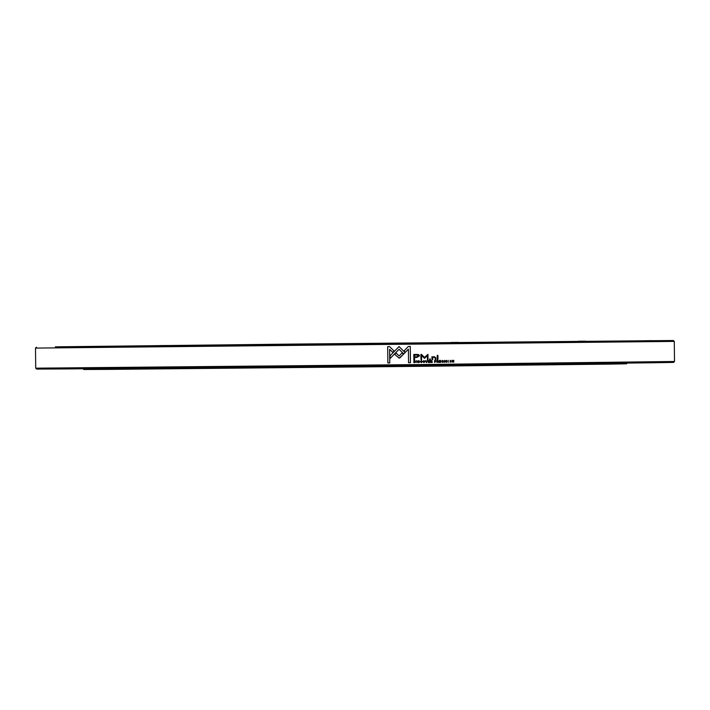 <?xml version="1.0" encoding="UTF-8"?>
<svg xmlns="http://www.w3.org/2000/svg" width="710" height="710" viewBox="0 0 710 710"><rect width="100%" height="100%" fill="white"/><g stroke="black" fill="none" stroke-linecap="round" stroke-linejoin="round"><path stroke-width="1.06" d="M627.205 363.112L626.522 363.813L610.387 364.106L405.978 366.466L109.677 369.377L83.727 369.493L83.026 368.809M430.952 361.381L430.988 360.778L431.866 361.07L430.988 361.381L430.988 360.778M430.943 360.778L431.866 361.07M435.7 361.035L434.839 360.715L434.848 361.355L435.7 361.035M435.257 360.715L434.848 361.355M450.131 360.511L450.14 362.118M423.905 362.402L423.888 360.795L423.932 362.402M423.941 362.402L423.932 360.795M414.649 362.455L414.17 360.928L415.341 361.718L414.649 362.455M414.56 360.92L414.187 362.464M437.183 361.31L437.174 360.715L438.052 360.999L437.138 361.31L437.174 360.715M437.129 360.715L438.052 360.999M416.752 355.044L418.572 355.896L416.805 356.793L414.587 356.81L414.56 355.062L416.788 355.044L414.533 355.062L414.587 356.81M413.877 360.715L415.261 360.866L415.385 362.455L413.903 362.703L413.877 360.715M414.551 362.695L413.903 362.703M414.489 360.707L415.643 361.718M416.601 360.68L416.912 362.668L416.601 360.68M416.859 360.68L416.912 362.668M423.95 362.632L422.956 361.55L423.923 360.573L424.917 361.656L423.95 362.632M423.914 360.573L424.882 361.656L423.932 362.632M448.285 362.331L448.205 360.343M437.972 359.526L437.928 355.408L437.236 355.408L437.28 359.535L437.972 359.526L437.884 355.408M437.28 359.535L437.928 359.526M452.119 362.286L452.305 360.6L453.77 362.269L453.743 360.281L453.512 361.905L452.092 360.298L452.119 362.295L452.359 360.6M453.708 362.277L453.69 360.281M452.439 360.298L453.512 361.905M399.118 355.967L396.073 352.976L394.742 354.352L399.135 358.151L403.449 354.228L402.091 352.888L399.118 355.967L396.056 352.976M399.109 358.151L400.023 357.778M399.996 357.778L403.449 354.228M403.422 354.228L402.064 352.888M408.374 349.151L405.357 352.275L404.025 350.935L408.374 346.427L410.273 346.409L410.442 362.73L408.543 362.748L408.401 349.151L405.383 352.275M410.238 346.409L410.442 362.73L408.543 362.748M427.429 359.597L427.385 355.444L424.491 358.31L421.527 355.497L421.571 359.659L420.977 359.668L420.923 354.414L424.482 357.432L427.961 354.343L428.015 359.588L427.429 359.597L428.015 359.588L427.917 354.343M424.766 358.159L427.385 355.444M421.483 354.414L424.482 357.432M421.527 355.497L421.571 359.659M421.536 359.659L420.977 359.668M429.603 359.615L430.42 359.606L430.411 358.985L429.603 358.994L429.603 359.615L430.42 359.606M430.375 359.606L430.366 358.985M432.23 362.508L430.997 361.621L430.721 362.526L430.695 360.529L431.449 360.52L432.168 361.035L431.937 362.508M432.088 361.807L432.186 362.508M431.414 360.52L432.124 361.035L431.778 361.514M431.751 361.816L430.952 361.621L431.005 362.517M441.62 361.417L442.516 362.428L443.288 361.851L442.516 362.198L441.922 361.408L442.499 360.582L443.271 360.92L442.525 360.369L441.62 361.417M442.463 362.428L443.235 361.851M442.463 362.198L441.877 361.408L442.445 360.582L443.271 360.92M443.217 360.92L442.472 360.369M444.469 360.387L444.211 362.375L444.469 360.387M444.442 362.375L444.424 360.387M435.248 360.485L435.958 361.026L434.573 362.482L434.555 360.494L436.002 361.026L434.848 361.603M434.804 361.603L434.857 362.482M437.972 361.443L438.354 360.973L436.89 360.467L436.907 362.455L437.546 361.55L438.416 362.437L438.31 360.973L437.6 360.458M437.147 362.455L437.183 361.559M437.138 361.559L437.928 361.745M438.372 362.437L438.274 361.736M440.644 361.266L439.65 361.275L439.641 360.671L440.679 360.423L439.357 360.44L439.383 362.428L440.724 362.411L439.659 362.189L439.65 361.514L440.644 361.266M439.641 360.671L439.65 361.275M439.596 360.671L440.679 360.662M439.383 362.428L440.724 362.411M439.65 361.514L439.659 362.189M439.605 361.514L440.644 361.496M392.728 352.408L394.086 351.042L389.612 346.631L387.687 346.649L387.855 362.97L389.772 362.952L389.63 349.338L392.754 352.408L394.086 351.042M394.068 351.042L389.595 346.631M387.855 362.97L389.772 362.952M389.755 362.952L389.612 349.338M397.707 347.935L399.038 346.56L405.135 352.604L403.786 353.953L399.064 349.284L390.154 358.47L390.127 355.745L397.707 347.935M399.064 349.284L390.136 358.47M400.369 347.909L405.108 352.604L403.759 353.953M399.038 346.56L400.404 347.909M432.017 359.588L432.683 359.579L432.665 357.991L434.076 357.015L435.177 357.946L435.195 359.553L435.887 359.553L435.869 357.849L434.245 356.633L432.674 357.21L431.928 356.722L432.017 359.588L432.727 359.579L432.709 357.991M432.665 357.991L434.05 357.015M435.195 359.553L435.887 359.553M435.842 359.553L435.825 357.849L434.192 356.633M432.585 356.713L432.674 357.21M446.909 360.849L446.199 360.334M446.963 360.831L446.253 360.334L445.463 360.902L446.75 361.798L445.445 361.78L446.253 362.384L447.043 361.772L445.756 360.884L446.679 360.849L446.235 360.556M446.191 362.153L445.694 361.78M446.253 362.384L446.989 361.772L445.702 360.884L446.173 360.556M417.888 362.073L419.219 362.1L417.897 361.204L418.714 360.627L419.433 361.133L418.208 361.177L419.521 362.073L418.705 362.686L417.888 362.091M418.154 362.073L418.651 362.455M419.148 361.15L418.172 361.177L419.486 362.073L418.705 362.686M418.678 360.627L419.397 361.142M429.674 360.778L428.343 360.556L428.361 362.553L429.719 362.535L428.645 362.304L428.645 361.63L429.639 361.381L428.636 361.399L428.636 360.786L429.63 360.547M428.361 362.544L429.719 362.535M428.645 361.63L428.645 362.304M428.6 361.63L429.639 361.621M428.6 361.399L428.636 360.786M428.591 360.786L429.639 360.778M427.5 360.565L426.568 362.26L425.627 360.582L426.399 362.57L427.5 360.565M425.911 360.582L426.568 362.26M426.674 362.57L427.455 360.565M421.784 362.082L421.323 362.659L420.409 361.647L421.323 360.6L422.086 361.15L421.296 360.813L420.719 361.639L421.314 362.428L421.784 362.082M421.287 360.6L422.051 361.15L421.27 360.813L420.675 361.639L421.27 362.428M422.059 362.082L421.323 362.659M416.814 354.414L418.722 354.645L419.495 355.834L416.868 357.405L414.551 357.432L414.613 359.775L413.868 359.784L413.806 354.45L417.098 354.414M416.85 354.414L418.758 354.645L419.53 355.834L416.903 357.405L414.587 357.432M414.551 357.432L414.578 359.775L413.868 359.784M450.202 362.348L451.098 361.248L450.167 360.289L450.193 362.348L450.193 360.289M414.959 364.612L674.5 361.488L674.287 341.412L35.5 348.095L35.713 368.17L414.959 364.612M578.233 341.244L585.599 341.173L578.233 341.244M451.258 342.46L458.624 342.389L451.258 342.46M298.147 344.048L305.513 343.977L298.147 344.048M159.927 345.584L167.294 345.513L159.927 345.584M73.636 346.649L81.002 346.578L73.636 346.649M62.391 346.968L69.766 346.897L62.391 346.968M129.211 346.453L136.586 346.382L129.211 346.453M256.186 345.229L263.561 345.166L256.186 345.229M409.297 343.64L416.663 343.578L409.297 343.64M547.516 342.105L554.883 342.042L547.516 342.105M633.808 341.04L641.174 340.969L633.808 341.04M645.053 340.72L652.419 340.649L645.053 340.72M295.209 344.057L55.336 346.835L151.718 346.285L673.364 340.507L295.209 344.057M303.143 344.03L631.021 340.951L179.009 345.956L82.804 346.631L303.143 344.03M674.5 361.488L673.595 362.411L654.664 362.748L414.791 365.526L67.077 368.934L36.636 369.076L35.713 368.17M36.405 347.172L35.5 348.095M673.364 340.507L674.287 341.404"/></g></svg>
